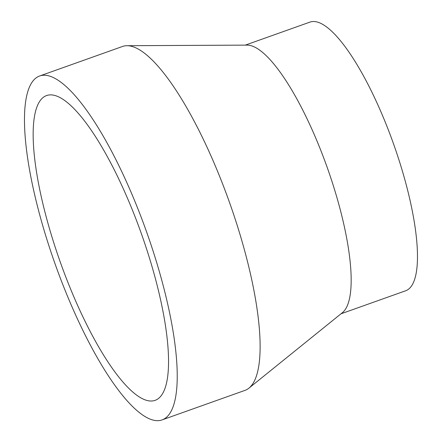 <?xml version="1.0" encoding="UTF-8"?>
<svg xmlns="http://www.w3.org/2000/svg" width="442" height="442" viewBox="0 0 442 442"><rect width="100%" height="100%" fill="white"/><g stroke="black" fill="none" stroke-linecap="round" stroke-linejoin="round"><path stroke-width="0.66" d="M148.059 253.548A161.766 42.957 70.4 0 1 155.12 400.341A161.766 42.957 70.4 0 1 53.642 242.343A161.766 42.957 70.4 0 1 46.581 95.555A161.766 42.957 70.4 0 1 148.059 253.548M39.614 75.996L122.5 46.476A182.529 48.471 70.4 0 1 126.998 45.708L247.166 45.117A142.6 37.868 70.4 0 1 333.108 184.994A142.6 37.868 70.4 0 1 342.439 312.638L248.945 388.131A182.529 48.471 70.4 0 1 244.978 390.38L162.087 419.9A182.529 48.471 70.4 0 1 47.587 241.625A182.529 48.471 70.4 0 1 39.614 75.996A182.529 48.471 70.4 0 1 154.114 254.272A182.529 48.471 70.4 0 1 162.087 419.9M245.31 45.123L309.964 22.1A142.6 37.868 70.4 0 1 399.419 161.374A142.6 37.868 70.4 0 1 405.651 290.775L340.992 313.803M126.998 45.708A182.529 48.471 70.4 0 1 237.006 224.751A182.529 48.471 70.4 0 1 248.945 388.131"/></g></svg>

